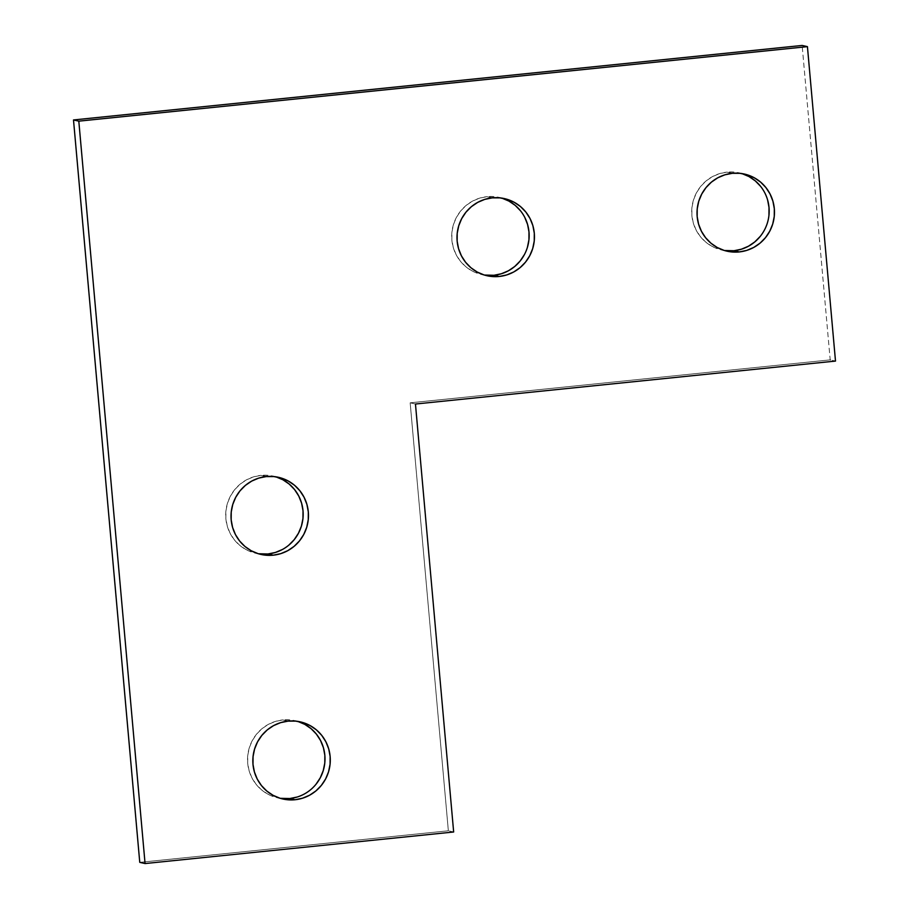 <?xml version="1.0" encoding="UTF-8"?>
<svg xmlns="http://www.w3.org/2000/svg" width="909" height="909" viewBox="0 0 909 909"><rect width="100%" height="100%" fill="white"/><g stroke="black" fill="none" stroke-linecap="round" stroke-linejoin="round"><path stroke-width="0.68" stroke-dasharray="4.54 3.41" d="M297.607 721.36A39.541 38.689 102.7 0 0 294.982 720.667A39.541 38.689 102.7 0 0 282.756 719.928L288.062 721.132L282.756 719.928A39.541 38.689 102.7 0 0 247.623 756.913A39.541 38.689 102.7 0 0 277.552 797.807A39.541 38.689 102.7 0 0 280.222 798.307L267.746 794.102L261.474 789.819L256.145 784.353L251.963 777.922L249.111 770.775L247.691 763.174L247.748 755.436L249.282 747.834L252.248 740.676L256.508 734.233L261.917 728.745L268.257 724.428L275.302 721.451L282.756 719.928L290.346 719.917L297.788 721.416M275.779 476.805A39.541 38.689 102.7 0 0 273.154 476.111A39.541 38.689 102.7 0 0 260.928 475.373L266.235 476.577L260.928 475.373A39.541 38.689 102.7 0 0 225.796 512.358A39.541 38.689 102.7 0 0 255.724 553.251A39.541 38.689 102.7 0 0 258.395 553.751L245.93 549.547L239.646 545.264L234.317 539.798L230.147 533.367L227.295 526.22L225.864 518.63L225.921 510.881L227.455 503.279L230.42 496.121L234.681 489.678L240.09 484.19L246.441 479.872L253.475 476.907L260.928 475.373L268.519 475.362L275.961 476.861M501.768 198.094A39.541 38.689 102.7 0 0 499.143 197.401A39.541 38.689 102.7 0 0 486.917 196.674L492.212 197.867L486.917 196.674A39.541 38.689 102.7 0 0 451.784 233.647A39.541 38.689 102.7 0 0 481.702 274.541A39.541 38.689 102.7 0 0 484.383 275.041L471.907 270.848L465.624 266.553L460.295 261.088L456.125 254.656L453.273 247.509L451.853 239.919L451.909 232.17L453.443 224.58L456.398 217.421L460.67 210.968L466.078 205.479L472.419 201.173L479.452 198.196L486.917 196.674L494.507 196.651L501.95 198.151M741.789 173.551A39.541 38.689 102.7 0 0 739.153 172.858A39.541 38.689 102.7 0 0 726.939 172.131L732.234 173.324L726.939 172.131A39.541 38.689 102.7 0 0 691.794 209.104A39.541 38.689 102.7 0 0 721.723 249.998A39.541 38.689 102.7 0 0 724.393 250.498L711.929 246.305L705.645 242.01L700.316 236.545L696.146 230.113L693.294 222.966L691.863 215.376L691.919 207.627L693.465 200.037L696.419 192.867L700.68 186.425L706.088 180.936L712.44 176.63L719.474 173.653L726.939 172.131L734.529 172.108L741.96 173.608M139.759 862.357L448.353 830.792L410.164 402.823L830.19 359.873L802.136 45.45L830.19 359.873L835.496 361.078L830.19 359.873L410.164 402.823L448.353 830.792L139.759 862.357M760.56 186.311L764.742 192.742L767.594 199.889M768.957 215.228L767.423 222.83L764.458 229.988L760.197 236.431M520.55 210.854L524.72 217.285M527.402 247.373L524.448 254.531M288.789 545.173L282.438 549.479M316.025 784.24L310.617 789.716L304.265 794.034L297.232 797.011M453.659 831.996L448.353 830.792L453.659 831.996M415.458 404.028L410.164 402.823L415.458 404.028M282.847 799L277.552 797.807M261.019 554.445L255.724 553.251M487.008 275.734L481.702 274.541M727.03 251.191L721.723 249.998M744.46 174.062L739.153 172.858M504.438 198.605L499.143 197.401M278.461 477.305L273.154 476.111M300.277 721.86L294.982 720.667"/><path stroke-width="1.36" d="M295.073 799.738A39.541 38.689 -77.3 0 1 282.847 799A39.541 38.689 -77.3 0 1 252.918 758.106A39.541 38.689 -77.3 0 1 288.062 721.132L295.652 721.11L303.083 722.61L310.083 725.564L316.366 729.847L321.695 735.313L325.865 741.744L328.717 748.891L330.137 756.481L330.081 764.23L328.547 771.832L325.592 778.99L321.32 785.433L315.912 790.921L309.571 795.239L302.538 798.204L295.073 799.738L287.483 799.75L280.04 798.25L273.052 795.307L266.769 791.012L261.44 785.546L257.27 779.115L254.418 771.968L252.997 764.378L253.054 756.629L254.588 749.039L257.542 741.88L261.815 735.426L267.223 729.938L273.564 725.632L280.597 722.655L288.062 721.132A39.541 38.689 -77.3 0 1 300.277 721.86A39.541 38.689 -77.3 0 1 330.206 762.753A39.541 38.689 -77.3 0 1 295.073 799.738L289.778 798.534L295.073 799.738M280.222 798.307A39.541 38.689 102.7 0 0 289.778 798.534L280.222 798.307M273.245 555.183A39.541 38.689 -77.3 0 1 261.019 554.445A39.541 38.689 -77.3 0 1 231.102 513.562A39.541 38.689 -77.3 0 1 266.235 476.577L273.825 476.566L281.267 478.054L288.255 481.009L294.539 485.292L299.868 490.758L304.038 497.189L306.89 504.347L308.31 511.937L308.253 519.675L306.719 527.277L303.765 534.435L299.493 540.878L294.084 546.366L287.744 550.684L280.711 553.661L273.245 555.183L265.655 555.194L258.224 553.695L251.225 550.752L244.941 546.457L239.612 540.991L235.442 534.56L232.59 527.413L231.17 519.823L231.227 512.074L232.761 504.484L235.715 497.325L239.987 490.871L245.396 485.395L251.736 481.077L258.77 478.1L266.235 476.577A39.541 38.689 -77.3 0 1 278.461 477.305A39.541 38.689 -77.3 0 1 308.39 518.198A39.541 38.689 -77.3 0 1 273.245 555.183L267.95 553.979L273.245 555.183M258.395 553.751A39.541 38.689 102.7 0 0 267.95 553.979L258.395 553.751M499.234 276.472A39.541 38.689 -77.3 0 1 487.008 275.734A39.541 38.689 -77.3 0 1 457.079 234.852A39.541 38.689 -77.3 0 1 492.212 197.867L499.814 197.855L507.245 199.355L514.244 202.298L520.516 206.593L525.845 212.058L530.027 218.49L532.879 225.637L534.299 233.227L534.242 240.965L532.708 248.566L529.742 255.724L525.482 262.178L520.073 267.655L513.733 271.973L506.688 274.95L499.234 276.472L491.644 276.484L484.202 274.995L477.214 272.041L470.93 267.746L465.601 262.281L461.431 255.861L458.579 248.702L457.147 241.112L457.204 233.374L458.75 225.773L461.704 218.614L465.965 212.172L471.373 206.684L477.725 202.366L484.758 199.389L492.212 197.867A39.541 38.689 -77.3 0 1 504.438 198.605A39.541 38.689 -77.3 0 1 534.367 239.487A39.541 38.689 -77.3 0 1 499.234 276.472L493.928 275.279L499.234 276.472M484.383 275.041A39.541 38.689 102.7 0 0 493.928 275.279L484.383 275.041M739.256 251.929A39.541 38.689 -77.3 0 1 727.03 251.191A39.541 38.689 -77.3 0 1 697.101 210.309A39.541 38.689 -77.3 0 1 732.234 173.324L739.824 173.312L747.266 174.801L754.254 177.755L760.538 182.05L765.867 187.515L770.037 193.947L772.889 201.094L774.32 208.684L774.263 216.422L772.718 224.023L769.764 231.181L765.503 237.624L760.094 243.112L753.743 247.43L746.709 250.407L739.256 251.929L731.654 251.941L724.223 250.452L717.224 247.498L710.952 243.203L705.623 237.738L701.453 231.306L698.589 224.159L697.169 216.569L697.226 208.831L698.76 201.23L701.725 194.072L705.986 187.629L711.395 182.141L717.735 177.823L724.78 174.846L732.234 173.324A39.541 38.689 -77.3 0 1 744.46 174.062A39.541 38.689 -77.3 0 1 774.388 214.944A39.541 38.689 -77.3 0 1 739.256 251.929L733.949 250.736L739.256 251.929M724.393 250.498A39.541 38.689 102.7 0 0 733.949 250.736L724.405 250.498M835.496 361.078L807.431 46.643L78.81 121.158L145.065 863.55L453.659 831.996L415.458 404.028L835.496 361.078L807.431 46.643L802.136 45.45L73.504 119.954L139.759 862.357L73.504 119.954L802.136 45.45L807.431 46.643L78.81 121.158L73.504 119.954L78.81 121.158L145.065 863.55L139.759 862.357L145.065 863.55L453.659 831.996L415.458 404.028L835.496 361.078M741.96 173.608L748.959 176.562L755.231 180.846L760.56 186.311M767.594 199.889L769.014 207.479L768.957 215.228M760.197 236.431L754.788 241.919L748.448 246.225L741.403 249.202L733.949 250.736A39.541 38.689 102.7 0 0 768.969 215.138A39.541 38.689 102.7 0 0 741.789 173.551M501.95 198.151L508.938 201.105L515.221 205.389L520.55 210.854M524.72 217.285L527.572 224.432L528.993 232.022L528.936 239.771L527.402 247.373M524.448 254.531L520.175 260.974L514.767 266.462L508.426 270.78L501.393 273.745L493.928 275.279A39.541 38.689 102.7 0 0 528.947 239.681A39.541 38.689 102.7 0 0 501.768 198.094M275.961 476.861L282.949 479.804L289.232 484.099L294.561 489.565L298.731 495.996L301.583 503.143L303.015 510.733L302.958 518.482L301.424 526.072L298.459 533.231L294.198 539.685L288.789 545.173M282.438 549.479L275.404 552.456L267.95 553.979A39.541 38.689 102.7 0 0 302.97 518.38A39.541 38.689 102.7 0 0 275.779 476.805M297.788 721.416L304.776 724.359L311.06 728.654L316.389 734.12L320.559 740.551L323.411 747.698L324.843 755.288L324.786 763.037L323.24 770.627L320.286 777.786L316.025 784.24M297.232 797.011L289.778 798.534A39.541 38.689 102.7 0 0 324.797 762.935A39.541 38.689 102.7 0 0 297.607 721.36"/></g></svg>
